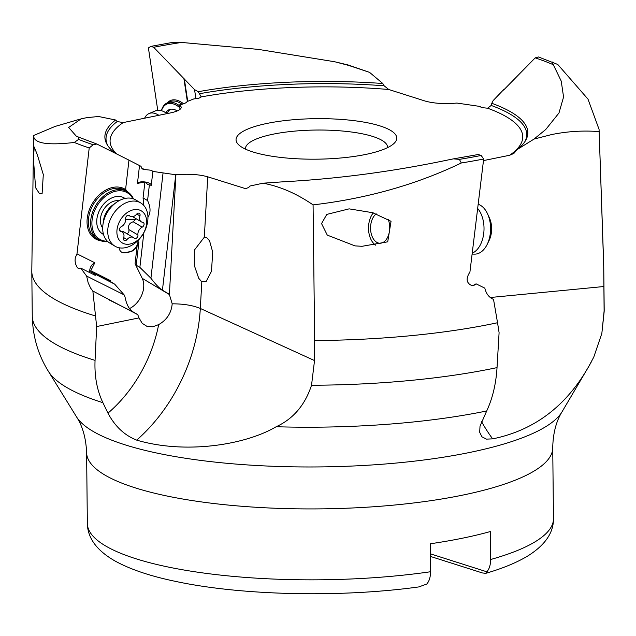 <?xml version="1.0" encoding="UTF-8"?>
<svg xmlns="http://www.w3.org/2000/svg" width="636" height="636" viewBox="0 0 636 636"><rect width="100%" height="100%" fill="white"/><g stroke="black" fill="none" stroke-linecap="round" stroke-linejoin="round"><path stroke-width="0.95" d="M604.12 311.998A285.985 72.091 -0.6 0 0 604.2 310.114L601.847 333.407L604.12 311.998L603.715 266.42L599.072 129.386L587.99 99.121L557.78 64.474L538.485 56.97L535.194 57.868L503.601 90.073M599.072 129.386L603.723 265.013A285.985 72.091 179.4 0 1 603.731 265.443A285.985 72.091 179.4 0 1 603.715 266.42M599.088 131.62C583.371 130.348 567.511 131.334 551.499 134.594L534.025 139.077L545.76 129.482L558.972 112.993L563.568 97.014L561.222 81.074L553.32 64.721A272.765 68.76 -0.6 0 0 535.194 57.868M553.423 62.455C552.207 61.438 552.167 62.193 553.32 64.721M534.025 139.077L517.14 149.563A211.502 53.313 -0.6 0 0 525.543 140.588A211.502 53.313 -0.6 0 0 491.795 103.286L493.162 100.568L503.561 89.74M517.14 149.563L513.88 153.435L509.643 155.264L483.479 160.598M601.847 333.407L593.778 357.098L588.857 366.288C566.215 406.197 534.153 430.389 492.662 438.864L486.468 439.118L481.945 436.813L479.687 432.305L480.013 426.192L486.699 410.967A273.488 68.942 179.4 0 1 276.167 426.74C245.544 444.866 185.656 454.557 136.7 440.128C124.545 435.366 114.965 426.374 107.961 413.146L102.905 402.683A273.488 68.942 179.4 0 1 101.983 402.389A273.488 68.942 179.4 0 1 101.887 402.357A273.488 68.942 179.4 0 1 48.447 371.416C38.128 354.832 32.738 336.396 32.269 316.1A285.985 72.091 -0.6 0 0 91.52 359.268A285.985 72.091 -0.6 0 0 91.608 359.3A285.985 72.091 -0.6 0 0 95.058 360.374C94.382 376.186 96.998 390.289 102.905 402.683M80.406 119.035L55.022 126.453L33.613 135.516C33.533 143.299 47.096 145.612 74.293 142.464A282.058 71.097 -0.6 0 0 89.215 147.95L76.988 253.851L75.255 257.842L75.072 260.8L75.469 263.813L77.377 267.74L78.49 268.503L80.685 268.074L86.647 276.096L88.173 282.813L90.646 288.164L92.856 291.034L96.656 326.538L139.014 317.913L142.17 323.295L146.996 326.379L152.751 326.801L158.666 324.599C166.823 319.98 171.33 313.055 172.197 303.825C183.51 303.817 192.883 305.36 200.316 308.452A149.166 110.958 -65.5 0 1 136.7 440.128M96.656 326.538L95.058 360.374M95.376 315.941A285.985 72.091 179.4 0 1 91.051 314.597A285.985 72.091 179.4 0 1 31.8 271.437A285.985 72.091 179.4 0 1 31.8 271L33.613 135.516M74.293 142.464L78.594 139.387L78.816 137.209L76.241 136.096L68.656 127.454L81.209 118.821L86.734 117.668L98.556 116.491L115.593 119.997L117.215 121.54L123.177 122.581L170.345 112.954C177.595 111.395 181.252 109.448 181.316 107.094L179.646 104.845L179.988 109.4M115.593 119.997A211.502 53.313 -0.6 0 0 107.357 144.968A211.502 53.313 -0.6 0 0 115.299 153.284M472.691 285.675L476.062 283.831L484.831 288.148C486.174 293.792 489.076 297.537 493.52 299.373L497.543 322.738A285.985 72.091 179.4 0 1 314.661 340.554L313.079 204.879C296.559 193.535 279.88 186.308 263.026 183.2L249.908 186.046L248.66 187.533L245.504 188.638L207.726 176.808C199.1 174.383 188.487 173.708 175.902 174.781L152.863 171.41L151.368 170.273L143.187 169.367L142.194 168.771L140.938 166.282L128.679 160.026M100.854 240.766A28.898 20.614 120.8 0 1 94.319 238.158A28.898 20.614 120.8 0 1 87.204 218.649A28.898 20.614 120.8 0 1 102.237 192.382A28.898 20.614 120.8 0 1 125.912 189.806A6.996 4.985 120.8 0 1 125.809 187.548L128.965 160.129L96.831 144.014L78.816 137.209M491.795 103.286L491.199 105.441L487.597 108.207L481.452 107.564L479.957 106.435L456.918 103.064C444.325 104.137 433.72 103.461 425.094 101.037L388.747 89.501L384.112 85.788L382.824 83.515A211.502 53.313 -0.6 0 0 198.249 91.711L194.544 89.62L153.674 47.279L150.875 46.372L148.411 47.931L157.744 110.266M201.238 96.942L198.448 98.469L193.901 98.89L187.135 101.529C186.388 102.841 183.955 103.93 179.837 104.797L179.646 104.845M380.121 125.952A80.367 20.257 -0.6 0 0 280.675 121.126A80.367 20.257 -0.6 0 0 238.882 145.008A80.367 20.257 -0.6 0 0 252.699 151.893A80.367 20.257 -0.6 0 0 332.159 158.634A80.367 20.257 -0.6 0 0 394.05 143.386A80.367 20.257 -0.6 0 0 380.121 125.952M430.357 556.397L482.422 572.957L485.761 573.322L486.85 571.804C489.338 569.005 490.595 564.903 490.61 559.513L490.316 531.545A233.078 58.751 -0.6 0 1 430.23 543.78L430.524 571.748C430.524 577.083 429.268 581.177 426.764 584.039L418.846 586.917C341.135 597.737 241.64 595.574 175.719 581.423C150.16 576.144 129.688 569.204 114.321 560.594C96.6 550.283 87.609 537.913 87.347 523.484A233.078 58.751 -0.6 0 0 135.635 558.662A233.078 58.751 -0.6 0 0 135.762 558.702A233.078 58.751 -0.6 0 0 430.524 571.748M430.333 553.821L486.85 571.804M150.875 46.372L173.342 42.262L181.554 42.437L258.319 49.385L334.703 61.748L348.6 65.397L369.564 72.369L348.123 64.967L336.524 62.193M369.564 72.369L382.824 83.515M388.747 89.501A206.342 52.009 179.4 0 0 201.222 96.895L198.249 91.711M194.544 89.62L195.936 98.811M183.613 103.787A28.898 15.463 -112.8 0 0 167.347 102.841M183.955 79.015L187.35 101.442M187.715 101.299L184.329 78.928M182.071 104.272A27.968 14.962 -112.8 0 0 176.911 101.561A27.968 14.962 -112.8 0 0 170.209 101.641L167.308 102.857A27.968 14.962 67.2 0 1 174.002 102.778A27.968 14.962 67.2 0 1 179.726 105.91M161.401 110.656A27.968 14.962 67.2 0 1 167.308 102.857M161.496 110.68A27.038 14.469 67.2 0 1 173.413 103.946A27.038 14.469 67.2 0 1 179.861 107.715M177.237 110.942A20.98 11.225 -112.8 0 0 174.312 109.551A20.98 11.225 -112.8 0 0 169.287 109.607A20.98 11.225 -112.8 0 0 165.964 112.715M167.387 113.439A20.98 11.225 67.2 0 1 170.424 109.257M387.523 147.655A71.041 17.903 -0.6 0 0 387.539 147.202A71.041 17.903 -0.6 0 0 372.823 136.478A71.041 17.903 -0.6 0 0 293.554 131.223A71.041 17.903 -0.6 0 0 245.464 148.689A71.041 17.903 -0.6 0 0 245.496 149.15M497.543 322.738L499.093 332.668L497.034 367.616C496.024 383.945 492.574 398.39 486.699 410.967M276.167 426.74C293.212 418.925 305.002 405.092 311.529 385.249L314.526 360.572L314.661 340.554M206.803 237.697L204.323 237.188L194.568 249.853L194.735 266.683L198.702 278.25L201.811 281.859L206.239 281.366L211.47 271.302L212.718 252.142L209.546 240.782L206.803 237.697M313.079 204.879C366.972 198.535 416.389 184.567 461.323 162.983L459.367 159.366L453.524 158.857L450.471 159.445C394.161 171.362 338.63 178.796 283.895 181.753L263.026 183.2M478.352 154.604L481.15 155.47L483.67 159.008L469.925 272.049C465.6 278.671 466.331 283.227 472.127 285.723L474.297 285.143L476.062 283.831M376.242 213.879A15.383 9.58 -89.3 0 0 370.605 229.66A15.383 9.58 -89.3 0 0 378.166 242.952A15.383 9.58 -89.3 0 0 379.946 243.238A15.383 9.58 -89.3 0 0 389.272 232.275L389.502 230.844A15.383 9.58 -89.3 0 0 388.191 219.404M389.502 230.844L391.045 221.296L372.68 212.702L349.132 208.854L326.777 214.411L321.554 223.594L327.278 235.113L354.975 245.886L362.035 246.299L387.729 241.815L389.272 232.275M375.765 245.218A18.643 11.607 90.7 0 1 368.602 230.327A18.643 11.607 90.7 0 1 373.308 212.893M461.323 162.983A282.058 71.097 -0.6 0 0 483.67 159.008M119.107 247.762A9.325 6.654 120.8 0 0 121.715 252.206A9.325 6.654 120.8 0 0 125.602 252.77L130.038 251.872A9.325 6.654 120.8 0 0 137.138 245.79L135.071 263.686L142.226 278.33L169.399 294.54L172.197 303.825M169.399 294.54L175.902 174.781M92.856 291.034L137.758 314.669L139.014 317.913M137.758 314.669L133.536 312.157C129.331 309.796 126.508 304.771 125.054 297.076L124.123 294.865L114.679 284.157L111.03 281.986L110.203 280.476L90.765 270.737L90.876 271.89L111.03 281.986M142.226 278.33A20.511 14.628 -59.2 0 1 129.585 308.54M42.087 193.845L43.304 174.598L37.437 155.097L34.249 147.027L33.366 158.459L35.616 187.763L39.4 193.519L42.087 193.845M96.831 144.014L93.198 144.738L89.215 147.95M89.994 272.741A6.996 4.897 116.6 0 1 94.812 262.779L76.988 253.851M94.812 262.779L90.765 270.737M138.187 240.329L138.028 241.736A9.325 6.654 -59.2 0 1 129.752 251.697L125.316 252.603A9.325 6.654 -59.2 0 1 121.579 252.118M152.863 171.41L151.257 185.315L147.91 184.607L144.913 182.007L143.076 197.907A41.952 29.924 -59.2 0 1 143.267 204.903M144.913 182.007L137.463 183.391A6.996 2.616 -173.4 0 1 142.671 181.801A6.996 2.616 -173.4 0 1 149.85 183.478A6.996 2.616 -173.4 0 1 151.257 185.315M139.53 165.44L137.463 183.391M149.333 185.259L147.568 200.579C150.724 207.145 150.851 212.702 147.942 217.258M143.863 232.704L139.864 267.39L150.923 278.218L163.047 173.016M150.923 278.218C155.423 284.213 159.262 288.195 162.434 290.175L169.192 294.198M135.071 263.686L136.215 265.212L139.864 267.39M137.138 245.79L138.871 242.237L136.215 265.212M143.076 197.907L147.568 200.579M127.248 191.635L125.006 190.291A27.968 19.955 120.8 0 0 113.359 188.606A27.968 19.955 120.8 0 0 88.507 218.832A27.968 19.955 120.8 0 0 96.354 238.341L98.596 239.677A27.968 19.955 -59.2 0 1 90.749 220.167A27.968 19.955 -59.2 0 1 115.601 189.941A27.968 19.955 -59.2 0 1 127.248 191.635A27.968 19.955 -59.2 0 1 133.457 198.869M125.912 189.806L126.882 191.412M107.913 241.696A27.968 19.955 -59.2 0 1 98.596 239.677M107.404 241.219A27.038 19.287 -59.2 0 1 92.053 220.35A27.038 19.287 -59.2 0 1 116.078 191.134A27.038 19.287 -59.2 0 1 132.797 198.647M124.958 198.448A20.98 14.962 120.8 0 0 124.227 197.971A20.98 14.962 120.8 0 0 115.498 196.707A20.98 14.962 120.8 0 0 98.111 213.76A20.98 14.962 120.8 0 0 102.738 234.008A20.98 14.962 120.8 0 0 103.509 234.422M123.36 197.51A20.98 14.962 -59.2 0 1 124.576 198.535M103.406 234.048A20.98 14.962 -59.2 0 1 101.919 233.468M90.876 271.89L114.679 284.157M86.647 276.096L124.123 294.865M94.7 274.156L95.217 275.348L80.685 268.074M166.926 113.653A25.17 13.467 -112.8 0 0 163.706 111.578A25.17 13.467 -112.8 0 0 161.639 110.728A25.17 13.467 -112.8 0 0 155.613 110.799L149.078 113.542A25.17 13.467 67.2 0 1 155.105 113.47A25.17 13.467 67.2 0 1 158.857 115.299M144.611 118.209A25.17 13.467 67.2 0 1 149.078 113.542M140.739 202.932L135.683 199.919A25.17 17.959 120.8 0 0 125.205 198.4A25.17 17.959 120.8 0 0 116.332 202.439A25.17 17.959 120.8 0 0 102.913 224.937A25.17 17.959 120.8 0 0 109.901 243.159L114.949 246.172A25.17 17.959 -59.2 0 1 109.392 221.877A25.17 17.959 -59.2 0 1 130.261 201.413A25.17 17.959 -59.2 0 1 140.739 202.932A25.17 17.959 -59.2 0 1 146.296 227.227A25.17 17.959 -59.2 0 1 125.435 247.69A25.17 17.959 -59.2 0 1 114.949 246.172M133.56 209.753A18.643 13.3 -59.2 0 1 146.558 223.888A18.643 13.3 -59.2 0 1 129.983 244.033A18.643 13.3 -59.2 0 1 116.992 229.906A18.643 13.3 -59.2 0 1 133.56 209.753M135.524 238.548A2.719 1.94 120.8 0 0 137.933 234.962A6.281 4.476 -59.2 0 1 142.21 227.139A2.719 1.94 120.8 0 0 143.998 224.794A2.719 1.94 120.8 0 0 143.307 222.489A2.719 1.94 120.8 0 0 142.71 222.298A6.281 4.476 -59.2 0 1 141.343 221.853A6.281 4.476 -59.2 0 1 139.92 215.914A2.719 1.94 120.8 0 0 139.3 213.338A2.719 1.94 120.8 0 0 138.163 213.179A2.719 1.94 120.8 0 0 136.557 214.229A6.281 4.476 -59.2 0 1 132.837 216.661A6.281 4.476 -59.2 0 1 130.229 216.28A6.281 4.476 -59.2 0 1 129.482 215.668A2.719 1.94 120.8 0 0 129.156 215.405A2.719 1.94 120.8 0 0 128.027 215.238A2.719 1.94 120.8 0 0 125.61 218.832A6.281 4.476 -59.2 0 1 121.333 226.655A2.719 1.94 120.8 0 0 119.544 228.992A2.719 1.94 120.8 0 0 120.236 231.297A2.719 1.94 120.8 0 0 120.832 231.488A6.281 4.476 -59.2 0 1 122.199 231.941A6.281 4.476 -59.2 0 1 123.63 237.872A2.719 1.94 120.8 0 0 124.243 240.448A2.719 1.94 120.8 0 0 125.379 240.615A2.719 1.94 120.8 0 0 126.993 239.557A6.281 4.476 -59.2 0 1 130.706 237.125A6.281 4.476 -59.2 0 1 133.321 237.506A6.281 4.476 -59.2 0 1 134.061 238.118A2.719 1.94 120.8 0 0 134.387 238.381A2.719 1.94 120.8 0 0 135.524 238.548M125.666 219.659A31.029 11.846 -174 0 1 135.651 219.372L133.218 221.781C129.243 223.037 127.812 225.645 128.941 229.604L128.869 232.14L127.757 233.269L126.524 233.452M133.321 237.506L123.519 231.695L121.182 231.329M135.651 219.372L135.516 218.379M477.747 208.568A25.17 15.669 90.7 0 1 483.726 233.476A25.17 15.669 90.7 0 1 472.278 253.176M472.166 254.098L474.623 254.13A25.17 15.669 -89.3 0 0 487.208 244.351A25.17 15.669 -89.3 0 0 487.566 213.855A25.17 15.669 -89.3 0 0 478.264 204.307M487.208 244.351L489.132 240.416A18.643 11.607 -89.3 0 0 489.386 217.83L487.566 213.855M490.245 297.513L603.922 286.518M481.619 421.732A149.166 90.622 -95.5 0 0 492.662 438.864M591.806 361.041L589.182 365.748A273.488 68.942 179.4 0 1 588.857 366.288M490.61 559.513A233.078 58.751 -0.6 0 0 553.471 518.602L552.732 447.688A233.078 58.751 179.4 0 1 394.972 504.992A233.078 58.751 179.4 0 1 134.896 487.748A233.078 58.751 179.4 0 1 134.816 487.725A233.078 58.751 179.4 0 1 86.607 452.57C85.987 438.156 82.624 426.263 76.535 416.874A245.568 61.899 -0.6 0 0 124.433 444.628A245.568 61.899 -0.6 0 0 124.521 444.659A245.568 61.899 -0.6 0 0 380.789 464.344A245.568 61.899 -0.6 0 0 562.049 411.786L589.182 365.748M158.666 324.599A121.198 90.153 -65.5 0 1 107.961 413.146M107.953 145.882A210.381 53.034 179.4 0 1 117.215 121.54M145.223 169.637A206.342 52.009 179.4 0 1 141.844 168.365M116.77 154.023A206.342 52.009 179.4 0 1 123.177 122.581M246.816 188.574A206.342 52.009 179.4 0 1 244.073 188.343M487.597 108.207A206.342 52.009 179.4 0 1 509.643 155.264M491.199 105.441A210.381 53.034 179.4 0 1 524.97 141.51M181.554 42.437A272.765 68.76 -0.6 0 0 153.674 47.279M199.354 93.738A210.381 53.034 179.4 0 1 384.112 85.788M311.529 385.249A285.985 72.091 -0.6 0 0 497.034 367.616M207.726 176.808L204.323 237.188M201.811 281.859L200.316 308.452L314.526 360.572M481.15 155.47A277.352 69.912 179.4 0 1 459.367 159.366M93.198 144.738A277.352 69.912 179.4 0 1 78.602 139.387M175.751 174.733L162.434 290.175M138.028 241.736L138.871 242.237M133.536 312.157L108.955 299.842M102.698 228.014A16.449 11.734 -59.2 0 1 102.253 212.217A16.449 11.734 -59.2 0 1 115.076 200.873A16.449 11.734 -59.2 0 1 118.94 200.777M116.332 202.439L112.993 204.84A17.919 12.784 120.8 0 0 103.437 220.851L102.913 224.937M133.218 221.781L142.21 227.139M137.933 234.962L128.941 229.604M126.993 239.557L123.71 237.602M120.832 231.488L119.783 230.868M129.482 215.668L128.774 215.246M139.92 215.914L136.74 214.022M604.2 310.114L603.731 265.443M32.269 316.1L31.8 271.437M553.471 518.602C553.662 532.857 544.885 545.442 527.149 556.357C516.114 562.868 502.321 568.528 485.761 573.322M87.347 523.484L86.607 452.57M552.732 447.688C553.05 433.267 556.158 421.302 562.049 411.786M76.535 416.874L48.447 371.416M478.932 154.389L453.524 158.857M167.562 113.526L163.706 111.578M119.544 230.359L122.199 231.941M128.416 215.207L130.229 216.28M132.686 216.693L141.343 221.853"/></g></svg>
